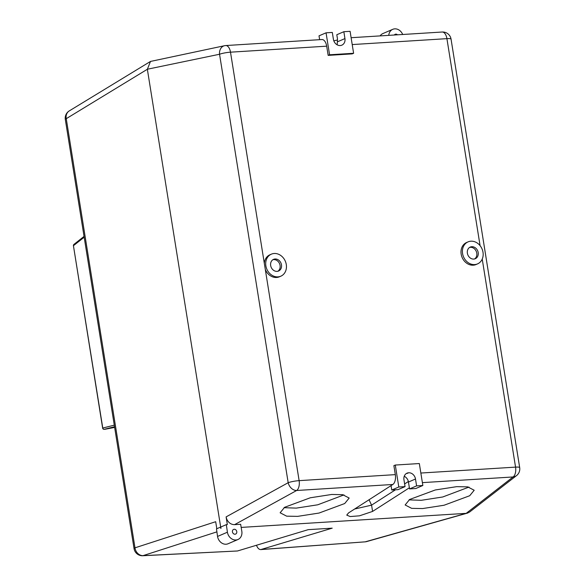 <?xml version="1.0" encoding="UTF-8"?>
<svg xmlns="http://www.w3.org/2000/svg" width="585" height="585" viewBox="0 0 585 585"><rect width="100%" height="100%" fill="white"/><g stroke="black" fill="none" stroke-linecap="round" stroke-linejoin="round"><path stroke-width="0.88" d="M407.255 473.382A6.771 5.682 66.8 0 0 406.37 473.514A6.771 5.682 -113.2 0 1 407.255 473.382L408.666 472.775A6.771 5.682 66.8 0 0 407.05 473.155A6.771 5.682 66.8 0 0 403.95 479.737L405.054 486.61L398.802 487.005L395.284 465.046L393.88 465.645L395.321 474.632A8.461 4.402 86.4 0 1 392.827 484.482L348.543 512.921L346.751 515.114L350.196 516.555L359.461 515.824L372.586 511.422L409.376 487.788M469.601 247.426A6.347 5.331 -113.2 0 1 476.27 251.396A6.347 5.331 -113.2 0 1 474.559 258.965M477.236 264.018A11.985 10.062 -113.2 0 1 463.466 256.698A11.985 10.062 -113.2 0 1 468.058 241.876A11.985 10.062 -113.2 0 1 468.329 241.766A11.985 10.062 -113.2 0 1 482.106 249.086A11.985 10.062 -113.2 0 1 477.514 263.908A11.985 10.062 -113.2 0 1 477.236 264.018M475.144 258.782A6.347 5.331 -113.2 0 1 467.854 254.906A6.347 5.331 -113.2 0 1 470.281 247.06A6.347 5.331 -113.2 0 1 470.428 247.002A6.347 5.331 -113.2 0 1 477.718 250.877A6.347 5.331 -113.2 0 1 475.291 258.724A6.347 5.331 -113.2 0 1 475.144 258.782M477.514 263.908L476.11 264.508A11.985 10.062 -113.2 0 1 475.832 264.625A11.985 10.062 -113.2 0 1 462.062 257.305A11.985 10.062 -113.2 0 1 466.647 242.483L468.058 241.876M277.853 271.257A6.347 5.331 66.8 0 0 279.564 263.689A6.347 5.331 66.8 0 0 272.895 259.718M278.431 271.074A6.347 5.331 66.8 0 0 278.577 271.016A6.347 5.331 66.8 0 0 281.005 263.17A6.347 5.331 66.8 0 0 273.721 259.294A6.347 5.331 66.8 0 0 273.575 259.352A6.347 5.331 66.8 0 0 271.14 267.199A6.347 5.331 66.8 0 0 278.431 271.074M280.529 276.31A11.985 10.062 66.8 0 0 280.807 276.2A11.985 10.062 66.8 0 0 285.392 261.378A11.985 10.062 66.8 0 0 271.623 254.058A11.985 10.062 66.8 0 0 271.345 254.168A11.985 10.062 66.8 0 0 266.76 268.99A11.985 10.062 66.8 0 0 280.529 276.31M270.211 254.658A11.985 10.062 66.8 0 0 269.941 254.775A11.985 10.062 66.8 0 0 264.318 263.323L265.305 269.48A11.985 10.062 66.8 0 0 279.118 276.917A11.985 10.062 66.8 0 0 279.396 276.8L280.807 276.2M337.311 40.021L333.816 40.84M326.686 46.171L230.497 52.175A8.461 4.402 86.4 0 0 225.744 45.55A8.461 8.461 0 0 0 224.552 45.71A8.461 6.698 78.3 0 1 225.364 45.601A8.461 4.402 86.4 0 1 225.744 45.55L321.94 39.539A8.461 4.402 86.4 0 1 326.686 46.171L328.163 55.385L352.207 53.879L353.611 53.279L350.093 31.319L343.848 31.707L336.806 34.727L337.479 38.917L337.216 44.848M395.482 489.791L371.577 505.147L369.047 499.758M114.536 426.75L104.188 429.332A1.411 1.272 -104 0 1 102.77 428.037L102.653 428.154A1.411 1.411 0 0 0 104.13 429.339A1.411 0.731 86.4 0 1 104.028 429.332M84.174 237.203L73.556 245.612A1.411 1.221 -128.4 0 1 74.01 244.355M397.5 34.815A2.537 2.128 66.8 0 0 395.255 34.259A2.537 2.128 66.8 0 0 395.197 34.281A2.537 2.128 66.8 0 0 394.356 35.012M235.558 534.098A2.537 2.128 66.8 0 0 235.616 534.076A2.537 2.128 66.8 0 0 236.581 530.931A2.537 2.128 66.8 0 0 233.671 529.381A2.537 2.128 66.8 0 0 233.612 529.41A2.537 2.128 66.8 0 0 232.64 532.547A2.537 2.128 66.8 0 0 235.558 534.098M265.305 269.48L299.125 480.643A8.461 1.324 -9.1 0 0 288.178 482.713A8.461 6.435 61.2 0 0 288.873 484.775A8.461 6.435 61.2 0 0 296.632 490.493L234.592 524.657C231.053 524.621 228.421 522.741 226.688 519.019L226.102 516.899L288.178 482.713L219.55 54.251A8.461 6.698 78.3 0 1 224.552 45.71L150.499 61.432L147.354 69.271L66.251 118.682L134.989 547.831L215.682 521.71L216.808 528.723M69.447 110.806A8.461 7.225 58.6 0 0 69.271 110.909A8.461 7.225 58.6 0 0 66.251 118.682A8.461 1.324 -9.1 0 0 65.315 119.472L134.06 548.628A8.461 1.324 -9.1 0 1 134.989 547.831A8.461 7.393 -107.9 0 0 135.523 549.973A8.461 7.393 -107.9 0 0 143.471 555.64L237.488 550.982L142.733 555.743L216.903 531.86M142.389 555.75L142.733 555.75A8.461 8.461 0 0 1 134.06 548.628M420.849 473.038L515.553 467.122A8.461 4.402 86.4 0 1 513.06 476.965A8.461 7.364 52.2 0 0 514.961 476.512A8.461 7.364 52.2 0 0 516.35 475.744M241.174 527.414L466.157 513.352L469.47 512.131M256.449 545.22C257.7 548.43 259.309 549.856 261.276 549.498L365.062 541.849M422.385 482.632L513.06 476.965L466.179 513.352L365.449 541.769A8.461 6.94 74.2 0 0 366.693 541.564A8.461 8.461 0 0 1 365.128 541.849L260.742 549.593L332.221 528.16L308.193 529.666L237.488 550.982M388.769 35.356A8.461 7.108 -113.2 0 1 392.74 29.33A8.461 7.108 -113.2 0 1 392.937 29.25A8.461 7.108 -113.2 0 1 402.685 34.493M380.133 35.897A8.461 7.108 -113.2 0 1 382.882 33.564A8.461 7.108 -113.2 0 1 383.08 33.484M226.336 524.635L220.859 526.983L220.911 528.504L220.391 527.187L216.479 528.862L217.547 536.445L227.404 532.211L226.336 524.635L227.331 524.569L226.102 516.899M234.592 524.657L240.647 524.277L241.817 531.268A8.461 7.108 -113.2 0 1 237.949 539.516L228.099 543.75A8.461 7.108 -113.2 0 1 217.547 536.445M237.949 539.516A8.461 7.108 -113.2 0 1 227.404 532.211M468.987 487.086L442.728 496.987L421.288 500.307L409.025 499.875M469.711 495.729L444.052 505.243L422.611 508.562L411.657 508.35L405.142 504.972L409.617 499.488L435.277 489.974L456.717 486.654L467.671 486.866L474.194 490.245L469.711 495.729M343.973 494.895L317.721 504.804L296.281 508.116L284.01 507.685M344.704 503.539L319.044 513.052L297.604 516.372L286.65 516.16L280.127 512.782L284.602 507.297L310.269 497.784L331.71 494.464L342.656 494.676L349.179 498.054L344.704 503.539M404.228 476.292A6.771 5.682 66.8 0 1 408.381 481.645L409.558 488.914L416.593 485.894L415.496 479.013A6.771 5.682 66.8 0 0 408.666 472.775M416.593 485.894L422.845 485.499L415.811 488.526L409.558 488.914M391.058 485.616L391.767 490.025L398.019 489.638L405.054 486.61M422.845 485.499L419.328 463.539L395.284 465.046M391.767 490.025L398.802 487.005M372.586 511.422L371.577 505.147L354.612 509.023M343.848 31.707L344.945 38.588A6.771 5.682 -113.2 0 1 341.845 45.162A6.771 5.682 -113.2 0 1 340.236 45.55A6.771 5.682 -113.2 0 1 333.406 39.305L332.309 32.431L326.057 32.819L329.574 54.778L353.611 53.279M328.163 55.385L329.574 54.778M319.629 39.678L319.015 35.839L326.057 32.819M220.911 528.504L147.354 69.271M366.693 541.564L468.015 512.943M408.352 481.528L404.623 483.927M104.188 429.332A1.411 0.731 86.4 0 1 104.13 429.339L104.89 429.288A1.411 1.411 0 0 0 105.073 429.266L114.638 427.408L104.188 429.332M74.024 244.34A1.411 1.411 0 0 0 73.432 245.729L102.77 428.037L114.28 425.163M147.347 69.235L219.55 54.251A8.461 1.324 -9.1 0 1 230.497 52.175L264.318 263.323M392.827 484.482L296.632 490.493A8.461 4.402 -93.6 0 0 299.125 480.643L395.321 474.632M480.08 245.656L446.918 38.654L352.221 44.57M482.23 259.082L515.553 467.122A8.461 1.324 -9.1 0 1 519.685 467.598L451.05 39.129A8.461 1.324 -9.1 0 0 446.918 38.654A8.461 4.402 -93.6 0 0 442.172 32.021L351.117 37.711M344.945 38.588L337.508 41.784M415.496 479.013L408.454 482.04M269.941 254.775L271.345 254.168M73.432 245.729L102.653 428.154M73.944 244.398L84.05 236.398M69.271 110.909L150.491 61.425M69.513 110.77A8.461 8.461 0 0 0 65.315 119.472M451.05 39.129A8.461 8.461 0 0 0 442.172 32.021M516.292 475.788A8.461 8.461 0 0 0 519.685 467.598M469.579 512.043L516.518 475.62M392.74 29.33L382.882 33.564"/></g></svg>
